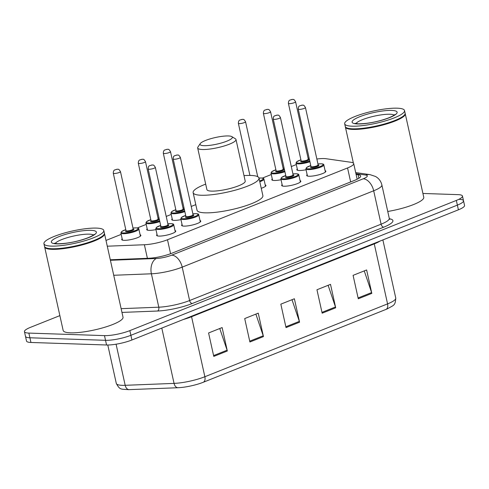 <?xml version="1.0" encoding="UTF-8"?>
<svg xmlns="http://www.w3.org/2000/svg" width="489" height="489" viewBox="0 0 489 489"><rect width="100%" height="100%" fill="white"/><g stroke="black" fill="none" stroke-linecap="round" stroke-linejoin="round"><path stroke-width="0.73" d="M300.081 180.661A9.811 2.005 167.5 0 1 300.833 181.211A9.811 2.005 167.5 0 1 294.824 184.481A9.811 2.005 167.5 0 1 284.03 186.217A9.811 2.005 167.5 0 1 281.676 185.459A9.811 2.005 167.5 0 1 282.122 184.646M200.013 220.563A9.811 2.005 167.5 0 1 200.765 221.114A9.811 2.005 167.5 0 1 194.756 224.384A9.811 2.005 167.5 0 1 183.962 226.114A9.811 2.005 167.5 0 1 181.608 225.362A9.811 2.005 167.5 0 1 182.061 224.543M175.001 230.539A9.811 2.005 167.5 0 1 175.747 231.089A9.811 2.005 167.5 0 1 169.738 234.359A9.811 2.005 167.5 0 1 158.943 236.089A9.811 2.005 167.5 0 1 156.596 235.331A9.811 2.005 167.5 0 1 157.042 234.518M325.099 170.685A9.811 2.005 167.5 0 1 325.851 171.236A9.811 2.005 167.5 0 1 319.843 174.512A9.811 2.005 167.5 0 1 309.048 176.242A9.811 2.005 167.5 0 1 306.695 175.484A9.811 2.005 167.5 0 1 307.141 174.671M155.948 229.604A9.811 2.005 167.5 0 1 149.084 230.356A9.811 2.005 167.5 0 1 146.731 229.598A9.811 2.005 167.5 0 1 147.177 228.785M140.117 234.775A9.811 2.005 167.5 0 1 140.869 235.325A9.811 2.005 167.5 0 1 134.86 238.595A9.811 2.005 167.5 0 1 124.065 240.331A9.811 2.005 167.5 0 1 121.712 239.573A9.811 2.005 167.5 0 1 122.158 238.76M265.203 184.903A9.811 2.005 167.5 0 1 265.955 185.447A9.811 2.005 167.5 0 1 261.248 188.308M180.967 219.628A9.811 2.005 167.5 0 1 174.102 220.38A9.811 2.005 167.5 0 1 171.749 219.622A9.811 2.005 167.5 0 1 172.195 218.809M281.034 179.726A9.811 2.005 167.5 0 1 274.164 180.478A9.811 2.005 167.5 0 1 271.817 179.72A9.811 2.005 167.5 0 1 272.263 178.907M306.053 169.75A9.811 2.005 167.5 0 1 299.182 170.502A9.811 2.005 167.5 0 1 296.829 169.744A9.811 2.005 167.5 0 1 297.281 168.931M107.28 246.199L144.383 244.744A18.393 3.759 -12.5 0 0 167.489 239.751L347.557 167.953A18.393 3.759 -12.5 0 0 353.694 163.577A18.393 3.759 -12.5 0 0 351.133 162.305L325.992 158.711A18.393 3.759 -12.5 0 0 324.146 158.558A18.393 3.759 -12.5 0 0 316.86 159.023M296.31 164.555L291.303 166.547M271.291 174.524L262.349 178.094M195.789 204.634L191.236 206.45M171.223 214.427L166.217 216.425M146.205 224.402L137.268 227.966M121.193 234.378L106.003 240.435M422.918 193.461L458.059 194.64A18.393 3.759 167.5 0 1 462.472 196.058A18.393 3.759 167.5 0 1 456.329 200.435L129.848 330.619A18.393 3.759 167.5 0 1 104.481 335.625L28.863 333.088A18.393 3.759 167.5 0 1 24.45 331.67A18.393 3.759 167.5 0 1 30.593 327.294L59.872 315.619M462.472 196.058L463.511 200.747A18.393 3.759 167.5 0 1 457.368 205.123L130.887 335.307A18.393 3.759 167.5 0 1 105.52 340.313L29.902 337.777A18.393 3.759 167.5 0 1 25.489 336.359A18.393 3.759 167.5 0 0 29.902 337.777L105.52 340.313A18.393 3.759 167.5 0 0 130.887 335.307L457.368 205.123A18.393 3.759 167.5 0 0 463.511 200.747A18.393 3.759 167.5 0 0 459.098 199.329M110.288 259.775L148.625 258.271A18.393 3.759 -12.5 0 0 171.731 253.284L354.543 180.386A18.393 3.759 -12.5 0 0 360.686 176.009A18.393 3.759 -12.5 0 0 358.119 174.738L356.108 174.451M385.986 309.415L203.277 382.264A20.11 4.114 167.5 0 1 178.014 387.722L129.151 389.635A20.11 4.114 167.5 0 1 128.43 389.66C120.862 388.944 119.994 390.246 116.303 383.431A24.523 5.012 -12.5 0 0 125.19 385.308L174.06 383.388A24.523 5.012 -12.5 0 0 204.867 376.732L387.569 303.883A6.131 3.735 68.3 0 1 385.986 309.415A20.11 4.114 167.5 0 0 387.404 308.816C394.018 304.959 395.271 305.759 395.76 298.046L382.875 239.928M463.511 200.747L464.55 205.435A18.393 3.759 167.5 0 1 458.407 209.812L131.926 339.989A18.393 3.759 167.5 0 1 106.559 344.996L30.941 342.465A18.393 3.759 167.5 0 1 26.528 341.047L24.45 331.67M213.779 356.408L208.583 332.972L222.128 327.569L227.324 351.004L213.779 356.408M322.153 313.192L316.958 289.757L330.503 284.353L335.699 307.789L322.153 313.192M358.278 298.791L353.082 275.35L366.628 269.952L371.823 293.388L358.278 298.791M249.903 342L244.708 318.565L258.253 313.162L263.449 336.603L249.903 342M286.028 327.599L280.833 304.158L294.378 298.761L299.574 322.196L286.028 327.599M292 299.708L299.347 321.383A4.902 2.989 68.3 0 1 299.574 322.196M255.875 314.109L263.223 335.784A4.902 2.989 68.3 0 1 263.449 336.603M364.25 270.9L371.597 292.569A4.902 2.989 68.3 0 1 371.823 293.388M328.125 285.301L335.472 306.976A4.902 2.989 68.3 0 1 335.699 307.789M219.75 328.516L227.098 350.191A4.902 2.989 68.3 0 1 227.324 351.004M405.155 113.491A30.654 6.271 167.5 0 1 405.253 113.772A30.654 6.271 167.5 0 1 386.469 123.998A30.654 6.271 167.5 0 1 352.746 129.414A30.654 6.271 167.5 0 1 345.393 127.042A30.654 6.271 167.5 0 1 345.362 126.743M404.537 110.551L405.124 113.191A30.654 6.271 167.5 0 1 404.745 114.615L404.513 114.958A30.349 6.204 167.5 0 1 383.339 124.512A30.349 6.204 167.5 0 1 352.905 129.029A30.349 6.204 167.5 0 1 346.56 127.806L346.206 127.592A30.654 6.271 167.5 0 1 345.265 126.462L344.678 123.821A30.654 6.271 167.5 0 1 363.461 113.595A30.654 6.271 167.5 0 1 397.184 108.185A30.654 6.271 167.5 0 1 404.537 110.551A30.654 6.271 167.5 0 1 385.754 120.777A30.654 6.271 167.5 0 1 352.031 126.193A30.654 6.271 167.5 0 1 344.678 123.821M404.745 114.615A30.654 6.271 167.5 0 1 383.358 124.267A30.654 6.271 167.5 0 1 352.612 128.827A30.654 6.271 167.5 0 1 346.206 127.592M405.253 113.772L423.761 197.269A30.654 6.271 167.5 0 1 387.753 211.474M203.992 145.679A16.553 3.386 167.5 0 1 200.221 143.632A16.553 3.386 167.5 0 1 211.774 138.418A16.553 3.386 167.5 0 1 228.375 135.954A16.553 3.386 167.5 0 1 231.835 136.62A16.553 3.386 167.5 0 1 223.748 142.275A16.553 3.386 167.5 0 1 203.992 145.679M231.835 136.62L235.38 138.778A19.621 4.01 167.5 0 1 235.985 139.499A19.621 4.01 167.5 0 1 223.968 146.046A19.621 4.01 167.5 0 1 202.379 149.512A19.621 4.01 167.5 0 1 197.678 147.996A19.621 4.01 167.5 0 1 197.917 147.079L200.221 143.632M197.678 147.996L206.902 189.598A19.621 4.01 -12.5 0 0 211.603 191.113A19.621 4.01 -12.5 0 0 233.192 187.648A19.621 4.01 -12.5 0 0 245.209 181.101L235.985 139.499M243.993 175.624A33.723 6.895 167.5 0 1 250.888 175.447A33.723 6.895 167.5 0 1 258.974 178.051A33.723 6.895 167.5 0 1 238.32 189.298A33.723 6.895 167.5 0 1 201.217 195.252A33.723 6.895 167.5 0 1 193.131 192.648A33.723 6.895 167.5 0 1 205.686 184.121M258.974 178.051L262.874 195.631A33.723 6.895 167.5 0 1 242.214 206.878A33.723 6.895 167.5 0 1 205.117 212.831A33.723 6.895 167.5 0 1 197.03 210.227L193.131 192.648M104.408 233.406A30.654 6.271 167.5 0 1 104.505 233.693A30.654 6.271 167.5 0 1 85.728 243.919A30.654 6.271 167.5 0 1 51.999 249.329A30.654 6.271 167.5 0 1 44.646 246.963A30.654 6.271 167.5 0 1 44.615 246.664M104.505 233.693L123.02 317.19A30.654 6.271 167.5 0 1 104.236 327.416A30.654 6.271 167.5 0 1 70.508 332.826A30.654 6.271 167.5 0 1 63.16 330.46L44.646 246.963M103.79 230.472L104.377 233.106A30.654 6.271 167.5 0 1 103.998 234.531L103.772 234.879A30.349 6.204 167.5 0 1 82.598 244.433A30.349 6.204 167.5 0 1 52.158 248.95A30.349 6.204 167.5 0 1 45.819 247.727L45.465 247.507A30.654 6.271 167.5 0 1 44.517 246.377L43.937 243.742A30.654 6.271 167.5 0 1 62.714 233.516A30.654 6.271 167.5 0 1 96.443 228.1A30.654 6.271 167.5 0 1 103.79 230.472A30.654 6.271 167.5 0 1 85.013 240.698A30.654 6.271 167.5 0 1 51.284 246.108A30.654 6.271 167.5 0 1 43.937 243.742M103.998 234.531A30.654 6.271 167.5 0 1 82.617 244.182A30.654 6.271 167.5 0 1 51.871 248.742A30.654 6.271 167.5 0 1 45.465 247.507M350.656 181.939L347.557 167.953M170.588 253.718L167.489 239.751M147.397 258.32L144.383 244.744M389.421 218.766A27.592 5.642 167.5 0 1 383.712 227.177L192.226 303.528A27.592 5.642 167.5 0 1 157.568 311.022L121.963 312.416M456.329 200.435L458.407 209.812M28.863 333.088L30.941 342.465M104.481 335.625L106.559 344.996M129.848 330.619L131.926 339.989M389.281 218.351L381.872 184.952A24.523 5.012 167.5 0 1 373.688 190.783L381.09 224.182A24.523 5.012 -12.5 0 0 389.281 218.351L389.837 219.286L389.207 219.054M110.404 260.282L156.327 258.485A12.262 2.506 -12.5 0 0 171.731 255.154L363.211 178.803A12.262 7.469 68.3 0 1 373.688 190.783L182.201 267.135A24.523 5.012 167.5 0 1 151.394 273.791L158.803 307.19A24.523 5.012 -12.5 0 0 189.61 300.533L381.09 224.182A3.068 1.87 -111.7 0 0 383.712 227.177M156.327 258.485A12.262 7.952 -92.2 0 0 151.394 273.791L113.723 275.27M121.131 308.669L158.803 307.19A3.068 1.987 87.8 0 1 157.568 311.022M171.731 255.154A12.262 7.469 68.3 0 1 182.201 267.135L189.61 300.533A3.068 1.87 -111.7 0 0 192.226 303.528M363.211 178.803A12.262 2.506 -12.5 0 0 365.595 175.038L355.931 173.656M365.595 175.038A12.262 10.55 -81.9 0 1 369.928 174.616L355.692 172.58M358.895 178.247L358.119 174.738M203.277 382.264A6.131 3.735 -111.7 0 0 204.867 376.732L191.566 316.731A24.523 5.012 167.5 0 1 183.43 319.458M178.014 387.722A6.131 3.979 -92.2 0 1 174.06 383.388L161.798 328.082M379.996 241.077A24.523 5.012 167.5 0 1 374.268 243.883L387.569 303.883A24.523 5.012 -12.5 0 0 395.76 298.046M129.151 389.635A6.131 3.979 -92.2 0 1 125.19 385.308L116.082 344.201M374.177 243.4A6.131 3.735 68.3 0 0 374.268 243.883L191.566 316.731A6.131 3.735 68.3 0 1 191.468 316.249M285.845 326.762L299.347 321.383M321.97 312.361L335.472 306.976M358.095 297.954L371.597 292.569M249.72 341.169L263.223 335.784M213.595 355.576L227.098 350.191M355.937 123.589A19.994 4.089 167.5 0 1 369.788 117.262A19.994 4.089 167.5 0 1 389.984 114.249A19.994 4.089 167.5 0 1 394.232 115.098M357.624 123.955A23.056 4.713 167.5 0 1 359.794 116.694A23.056 4.713 167.5 0 1 391.591 110.416A23.056 4.713 167.5 0 1 389.421 117.684A23.056 4.713 167.5 0 1 357.624 123.955M55.196 243.504A19.994 4.089 167.5 0 1 69.041 237.177A19.994 4.089 167.5 0 1 89.236 234.164A19.994 4.089 167.5 0 1 93.491 235.02M56.883 243.877A23.056 4.713 167.5 0 1 59.053 236.609A23.056 4.713 167.5 0 1 90.844 230.331A23.056 4.713 167.5 0 1 88.674 237.599A23.056 4.713 167.5 0 1 56.883 243.877M309.928 161.737A9.199 1.883 167.5 0 1 298.204 163.876A9.199 1.883 167.5 0 1 296.004 163.167L297.581 170.294M300.912 159.842A8.582 1.754 -12.5 0 0 298.528 163.112A8.582 1.754 -12.5 0 0 309.763 161.003M308.376 159.359A4.291 0.88 167.5 0 1 307.373 160.777A4.291 0.88 167.5 0 1 301.689 161.853A4.291 0.88 167.5 0 1 301.212 160.918M301.255 160.948L301.126 160.802A3.68 0.752 -12.5 0 0 302.013 161.089A3.68 0.752 -12.5 0 0 306.059 160.435A3.68 0.752 -12.5 0 0 308.314 159.212L307.862 159.359M288.4 103.381C288.418 101.767 288.822 100.703 289.604 100.196L292.544 99.34C293.651 100.043 293.198 98.02 295.582 101.785A3.68 0.752 167.5 0 1 293.327 103.014A3.68 0.752 167.5 0 1 289.28 103.662A3.68 0.752 167.5 0 1 288.4 103.381L301.126 160.802M290.888 99.835L291.792 99.475L290.888 99.835M308.094 158.234L309.127 158.124A8.582 1.754 -12.5 0 0 308.101 158.247M284.91 171.712A9.199 1.883 167.5 0 1 273.192 173.852A9.199 1.883 167.5 0 1 270.985 173.143L272.562 180.27M270.985 173.143L271.67 171.749L275.894 169.799A8.582 1.754 -12.5 0 0 273.51 173.088A8.582 1.754 -12.5 0 0 284.751 170.979M283.357 169.335A4.291 0.88 167.5 0 1 282.355 170.753A4.291 0.88 167.5 0 1 276.67 171.828A4.291 0.88 167.5 0 1 276.193 170.893M276.236 170.918L276.114 170.777A3.68 0.752 -12.5 0 0 276.994 171.064A3.68 0.752 -12.5 0 0 281.041 170.41A3.68 0.752 -12.5 0 0 283.296 169.188L282.844 169.335M263.382 113.356C263.406 111.743 263.803 110.679 264.586 110.172L267.526 109.316C268.638 110.019 268.18 107.996 270.564 111.761A3.68 0.752 167.5 0 1 268.308 112.99A3.68 0.752 167.5 0 1 264.262 113.637A3.68 0.752 167.5 0 1 263.382 113.356L276.114 170.777M265.869 109.811L266.774 109.45L265.869 109.811M284.115 168.112A8.582 1.754 -12.5 0 0 283.082 168.222L284.109 168.1M259.628 180.991A8.582 1.754 -12.5 0 0 261.138 178.02A8.582 1.754 -12.5 0 0 258.987 178.1L261.291 177.996C263.21 178.118 264.084 178.497 263.926 179.139A9.199 1.883 167.5 0 1 259.793 181.725M238.363 123.332C238.387 121.718 238.791 120.655 239.573 120.141L242.513 119.292C243.62 119.994 243.161 117.971 245.545 121.737A3.68 0.752 167.5 0 1 243.296 122.965A3.68 0.752 167.5 0 1 239.249 123.613A3.68 0.752 167.5 0 1 238.363 123.332L249.916 175.423M240.857 119.787L241.755 119.426L240.857 119.787M184.842 211.609A9.199 1.883 167.5 0 1 173.124 213.754A9.199 1.883 167.5 0 1 170.918 213.045L172.495 220.172M175.832 209.714A8.582 1.754 -12.5 0 0 173.442 212.99A8.582 1.754 -12.5 0 0 184.683 210.881M183.289 209.231A4.291 0.88 167.5 0 1 182.287 210.649A4.291 0.88 167.5 0 1 176.602 211.731A4.291 0.88 167.5 0 1 176.126 210.796M176.168 210.82L176.046 210.68A3.68 0.752 -12.5 0 0 176.926 210.961A3.68 0.752 -12.5 0 0 180.973 210.313A3.68 0.752 -12.5 0 0 183.228 209.084L182.776 209.237M163.314 153.259C163.338 151.645 163.736 150.581 164.518 150.068L167.458 149.218C168.571 149.921 168.112 147.892 170.496 151.663A3.68 0.752 167.5 0 1 168.247 152.892A3.68 0.752 167.5 0 1 164.194 153.54A3.68 0.752 167.5 0 1 163.314 153.259L176.046 210.68M165.808 149.707L166.706 149.353L165.808 149.707M183.008 208.106L184.041 207.996A8.582 1.754 -12.5 0 0 183.014 208.125M159.824 221.584A9.199 1.883 167.5 0 1 148.106 223.73A9.199 1.883 167.5 0 1 145.899 223.021L147.482 230.148M145.899 223.021L146.59 221.627L150.814 219.677A8.582 1.754 -12.5 0 0 148.43 222.966A8.582 1.754 -12.5 0 0 159.665 220.857M158.277 219.206A4.291 0.88 167.5 0 1 157.269 220.625A4.291 0.88 167.5 0 1 151.59 221.7A4.291 0.88 167.5 0 1 151.107 220.765M151.156 220.796L151.028 220.655A3.68 0.752 -12.5 0 0 151.908 220.936A3.68 0.752 -12.5 0 0 155.954 220.288A3.68 0.752 -12.5 0 0 158.21 219.06L157.758 219.206M138.295 163.228C138.32 161.614 138.723 160.557 139.506 160.044L142.446 159.188C143.552 159.897 143.094 157.868 145.477 161.639A3.68 0.752 167.5 0 1 143.228 162.868A3.68 0.752 167.5 0 1 139.182 163.515A3.68 0.752 167.5 0 1 138.295 163.228L151.028 220.655M140.789 159.683L141.694 159.322L140.789 159.683M159.029 217.99A8.582 1.754 -12.5 0 0 157.996 218.1L159.023 217.972M132.977 228.057L136.205 227.868C138.124 227.996 139.004 228.375 138.839 229.011A9.199 1.883 167.5 0 1 133.204 232.079A9.199 1.883 167.5 0 1 123.087 233.705A9.199 1.883 167.5 0 1 120.881 232.996L122.464 240.123M125.795 229.665A8.582 1.754 -12.5 0 0 123.411 232.941A8.582 1.754 -12.5 0 0 135.245 230.6A8.582 1.754 -12.5 0 0 136.052 227.898A8.582 1.754 -12.5 0 0 132.977 228.076M133.259 229.182A4.291 0.88 167.5 0 1 132.256 230.6A4.291 0.88 167.5 0 1 126.572 231.676A4.291 0.88 167.5 0 1 126.095 230.741M126.138 230.771L126.009 230.631A3.68 0.752 -12.5 0 0 126.895 230.912A3.68 0.752 -12.5 0 0 130.942 230.264A3.68 0.752 -12.5 0 0 133.191 229.035L132.745 229.182M113.283 173.204C113.301 171.59 113.705 170.533 114.487 170.019L117.427 169.163C118.534 169.872 118.081 167.843 120.465 171.615A3.68 0.752 167.5 0 1 118.21 172.843A3.68 0.752 167.5 0 1 114.163 173.491A3.68 0.752 167.5 0 1 113.283 173.204L126.009 230.631M115.771 169.659L116.675 169.298L115.771 169.659M325.405 172.049L323.822 164.921A9.199 1.883 167.5 0 1 318.186 167.99A9.199 1.883 167.5 0 1 308.07 169.616A9.199 1.883 167.5 0 1 305.863 168.907L306.536 167.531L310.778 165.563M310.778 165.575A8.582 1.754 -12.5 0 0 308.394 168.852A8.582 1.754 -12.5 0 0 320.228 166.511A8.582 1.754 -12.5 0 0 321.035 163.809A8.582 1.754 -12.5 0 0 317.96 163.986M318.241 165.093A4.291 0.88 167.5 0 1 317.233 166.511A4.291 0.88 167.5 0 1 311.554 167.586A4.291 0.88 167.5 0 1 311.071 166.651M318.174 164.946L305.448 107.525A3.68 0.752 167.5 0 1 303.192 108.754A3.68 0.752 167.5 0 1 299.146 109.402A3.68 0.752 167.5 0 1 298.259 109.114L310.992 166.541A3.68 0.752 -12.5 0 0 311.872 166.822A3.68 0.752 -12.5 0 0 315.918 166.174A3.68 0.752 -12.5 0 0 318.174 164.946L317.722 165.093M301.658 105.208L300.753 105.569L301.658 105.208M300.387 182.024L298.803 174.897A9.199 1.883 167.5 0 1 293.174 177.965A9.199 1.883 167.5 0 1 283.052 179.591A9.199 1.883 167.5 0 1 280.845 178.882L281.517 177.501L285.759 175.539A8.582 1.754 -12.5 0 0 283.375 178.827A8.582 1.754 -12.5 0 0 295.209 176.486A8.582 1.754 -12.5 0 0 296.016 173.784A8.582 1.754 -12.5 0 0 292.948 173.962M293.223 175.068A4.291 0.88 167.5 0 1 292.22 176.486A4.291 0.88 167.5 0 1 286.536 177.562A4.291 0.88 167.5 0 1 286.059 176.627M293.156 174.921L280.429 117.501A3.68 0.752 167.5 0 1 278.174 118.729A3.68 0.752 167.5 0 1 274.127 119.377A3.68 0.752 167.5 0 1 273.247 119.09L285.973 176.517A3.68 0.752 -12.5 0 0 286.86 176.798A3.68 0.752 -12.5 0 0 290.906 176.15A3.68 0.752 -12.5 0 0 293.156 174.921L292.709 175.068M276.64 115.184L275.735 115.545L276.64 115.184M200.319 221.927L198.736 214.799A9.199 1.883 167.5 0 1 193.106 217.868A9.199 1.883 167.5 0 1 182.984 219.494A9.199 1.883 167.5 0 1 180.777 218.779L181.45 217.403L185.692 215.435M185.692 215.453A8.582 1.754 -12.5 0 0 183.308 218.724A8.582 1.754 -12.5 0 0 195.142 216.389A8.582 1.754 -12.5 0 0 195.948 213.681A8.582 1.754 -12.5 0 0 192.88 213.858L196.101 213.656C198.021 213.779 198.901 214.164 198.736 214.799M193.155 214.971A4.291 0.88 167.5 0 1 192.153 216.389A4.291 0.88 167.5 0 1 186.468 217.464A4.291 0.88 167.5 0 1 185.991 216.529M193.088 214.824L180.362 157.403A3.68 0.752 167.5 0 1 178.106 158.625A3.68 0.752 167.5 0 1 174.06 159.28A3.68 0.752 167.5 0 1 173.179 158.992L185.906 216.413A3.68 0.752 -12.5 0 0 186.792 216.7A3.68 0.752 -12.5 0 0 190.838 216.046A3.68 0.752 -12.5 0 0 193.088 214.824L192.642 214.971M176.572 155.086L175.667 155.447L176.572 155.086M175.3 231.902L173.723 224.775A9.199 1.883 167.5 0 1 168.088 227.843A9.199 1.883 167.5 0 1 157.971 229.463A9.199 1.883 167.5 0 1 155.765 228.754L156.431 227.379L160.673 225.411M160.679 225.429A8.582 1.754 -12.5 0 0 158.289 228.699A8.582 1.754 -12.5 0 0 170.129 226.364A8.582 1.754 -12.5 0 0 170.936 223.656A8.582 1.754 -12.5 0 0 167.861 223.834M168.137 224.946A4.291 0.88 167.5 0 1 167.134 226.364A4.291 0.88 167.5 0 1 161.449 227.44A4.291 0.88 167.5 0 1 160.973 226.505M168.075 224.799L155.343 167.372A3.68 0.752 167.5 0 1 153.088 168.601A3.68 0.752 167.5 0 1 149.041 169.249A3.68 0.752 167.5 0 1 148.161 168.968L160.893 226.389A3.68 0.752 -12.5 0 0 161.773 226.676A3.68 0.752 -12.5 0 0 165.82 226.022A3.68 0.752 -12.5 0 0 168.075 224.799L167.623 224.946M151.553 165.062L150.649 165.423L151.553 165.062M357.166 179.225L353.694 163.577M381.872 184.952C381.157 181.89 379.556 179.402 377.074 177.476L375.601 176.498L369.928 174.616M116.303 383.431L107.788 345.014M345.393 127.042L353.382 163.075M355.038 123.332L358.376 123.827C369.653 123.784 381.383 120.697 389.256 117.635C395.992 114.658 394.739 114.353 394.941 114.487M54.297 243.253L57.635 243.742C68.912 243.705 80.636 240.619 88.509 237.556C95.251 234.579 93.998 234.274 94.194 234.408M295.582 101.785L308.314 159.212M300.912 159.824L296.689 161.78L296.004 163.167M270.564 111.761L283.296 169.188M245.545 121.737L257.727 176.688M263.926 179.139L265.503 186.266M170.496 151.663L183.228 209.084M175.826 209.702L171.602 211.651L170.918 213.045M145.477 161.639L158.21 219.06M120.465 171.615L133.191 229.035M138.839 229.011L140.422 236.138M125.795 229.653L121.572 231.603L120.881 232.996M317.96 163.968L321.187 163.778C323.107 163.907 323.981 164.286 323.822 164.921M298.259 109.114C298.534 105.379 299.286 106.559 299.47 105.93L302.41 105.074C303.516 105.783 303.058 103.754 305.448 107.525M305.863 168.907L307.447 176.034M292.942 173.943L296.169 173.754C298.088 173.882 298.968 174.261 298.803 174.897M273.247 119.09C273.516 115.349 274.268 116.535 274.457 115.905L277.391 115.049C278.498 115.759 278.045 113.729 280.429 117.501M280.845 178.882L282.428 186.009M173.179 158.992C173.448 155.251 174.2 156.437 174.39 155.802L177.324 154.952C178.43 155.655 177.978 153.632 180.362 157.403M180.777 218.779L182.36 225.906M167.855 223.821L171.083 223.632C173.002 223.754 173.882 224.139 173.723 224.775M148.161 168.968C148.43 165.227 149.182 166.413 149.371 165.777L152.305 164.927C153.418 165.63 152.959 163.607 155.343 167.372M155.765 228.754L157.342 235.881"/></g></svg>
